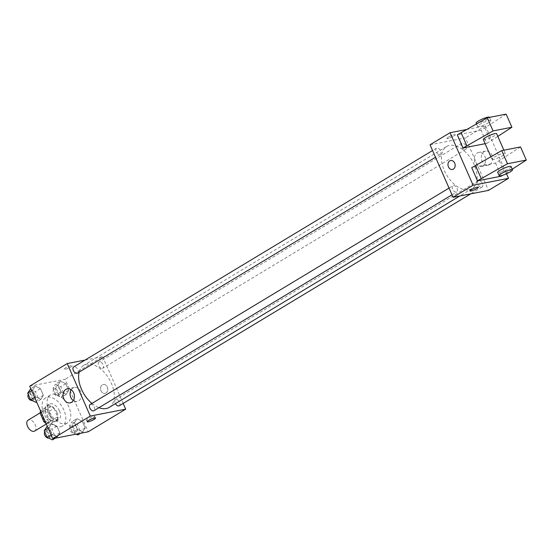 <?xml version="1.0" encoding="UTF-8"?>
<svg xmlns="http://www.w3.org/2000/svg" width="554" height="554" viewBox="0 0 554 554"><rect width="100%" height="100%" fill="white"/><g stroke="black" fill="none" stroke-linecap="round" stroke-linejoin="round"><path stroke-width="0.42" stroke-dasharray="2.77 2.08" d="M34.694 431.04A6.364 3.795 58.9 0 0 34.66 423.63A6.364 3.795 58.9 0 0 28.122 420.133M48.946 422.28A6.364 3.795 58.9 0 0 49.708 421.989A6.364 3.795 58.9 0 0 49.673 414.579A6.364 3.795 58.9 0 0 43.136 411.082A6.364 3.795 58.9 0 0 42.838 417.896A6.364 3.795 58.9 0 0 48.946 422.28M40.705 410.521L46.377 409.42A8.642 5.152 58.9 0 1 49.001 411.463L54.008 408.443A8.642 5.152 58.9 0 0 51.384 406.401L45.705 407.509L40.705 410.521A8.642 5.152 58.9 0 0 40.539 410.874M49.001 411.463L52.699 419.884A8.642 5.152 58.9 0 1 52.145 422.543L46.467 423.651A8.642 5.152 58.9 0 1 46.044 423.408M54.008 408.443L57.699 416.864L52.699 419.884M52.145 422.543L57.145 419.53L51.467 420.631L46.467 423.651M57.145 419.53A8.642 5.152 58.9 0 0 57.699 416.864M45.705 407.509A8.642 5.152 58.9 0 0 45.151 410.168L41.259 412.515M51.467 420.631A8.642 5.152 58.9 0 1 48.849 418.589L45.151 410.168M56.958 412.439A9.093 5.415 -121.1 0 1 56.12 421.303A9.093 5.415 -121.1 0 1 46.785 416.317A9.093 5.415 -121.1 0 1 46.73 405.729A9.093 5.415 -121.1 0 1 56.958 412.439M59.465 410.929A9.093 5.415 58.9 0 0 49.23 404.219A9.093 5.415 58.9 0 0 48.814 413.956A9.093 5.415 58.9 0 0 57.533 420.216A9.093 5.415 58.9 0 0 58.627 419.794A9.093 5.415 58.9 0 0 59.465 410.929M48.849 418.589L44.957 420.936M51.384 406.401L46.377 409.42M60.414 426.781A16.371 9.75 58.9 0 0 62.38 426.026A16.371 9.75 58.9 0 0 62.283 406.975A16.371 9.75 58.9 0 0 45.476 397.987A16.371 9.75 58.9 0 0 44.722 415.514A16.371 9.75 58.9 0 0 60.414 426.781M65.414 423.762A16.371 9.75 58.9 0 0 67.387 423.007A16.371 9.75 58.9 0 0 67.283 403.956A16.371 9.75 58.9 0 0 50.476 394.974A16.371 9.75 58.9 0 0 49.721 412.501A16.371 9.75 58.9 0 0 65.414 423.762M60.441 381.117L65.767 383.68L68.682 390.314L66.265 394.386L60.933 391.823L58.025 385.189L60.441 381.117L65.767 383.68L68.682 390.314L66.265 394.386L60.933 391.823L58.025 385.189L60.441 381.117L55.435 384.137L60.767 386.699L63.675 393.333L61.259 397.405L55.926 394.843L53.018 388.209L55.435 384.137M35.124 386.048L40.449 388.61L43.364 395.244L40.948 399.316L35.615 396.754L32.707 390.12L35.124 386.048L40.449 388.61L43.364 395.244L40.948 399.316L35.615 396.754L32.707 390.12L35.124 386.048L30.789 388.659M29.701 386.18L65.109 379.289L88.162 431.801M76.923 418.665L82.248 421.227L85.164 427.861L82.747 431.933L77.415 429.371L74.506 422.737L76.923 418.665L82.248 421.227L85.164 427.861L82.747 431.933L77.415 429.371L74.506 422.737L76.923 418.665L71.916 421.684L77.248 424.246L80.157 430.88L77.74 434.952M51.605 423.595L56.93 426.158L59.846 432.792L57.429 436.864L52.097 434.301L49.188 427.667L51.605 423.595L56.93 426.158L59.846 432.792L57.429 436.864L52.097 434.301L49.188 427.667L51.605 423.595L47.27 426.206M85.053 360.079L102.642 356.658L65.109 379.289M102.642 356.658L123.168 403.416M105.959 393.049A4.55 3.566 -101 0 0 107.511 387.648A4.55 3.566 -101 0 0 103.293 384.483A4.55 3.566 -101 0 0 100.655 389.628A4.55 3.566 -101 0 0 105.031 393.409A4.55 3.566 -101 0 0 105.959 393.049A4.55 3.566 -101 0 0 107.504 387.655A4.55 3.566 -101 0 0 103.293 384.483A4.55 3.566 -101 0 0 100.655 389.628A4.55 3.566 -101 0 0 105.031 393.409A4.55 3.566 -101 0 0 105.959 393.049M109.166 407.419A24.591 14.653 58.9 0 0 109.013 378.798A24.591 14.653 58.9 0 0 83.765 365.301A24.591 14.653 58.9 0 0 79.132 372.149M91.922 403.423A24.591 14.653 58.9 0 0 98.944 407.689M77.442 373.167A3.636 2.168 58.9 0 0 77.421 368.929A3.636 2.168 58.9 0 0 73.689 366.935M102.324 368.403A3.636 2.168 58.9 0 0 102.76 368.237A3.636 2.168 58.9 0 0 102.739 364.006A3.636 2.168 58.9 0 0 99.007 362.004A3.636 2.168 58.9 0 0 98.834 365.903A3.636 2.168 58.9 0 0 102.324 368.403M119.242 405.784A3.636 2.168 58.9 0 0 119.221 401.546A3.636 2.168 58.9 0 0 115.488 399.552A3.636 2.168 58.9 0 0 115.426 403.644M90.17 404.482A3.636 2.168 -121.1 0 1 90.607 404.316A3.636 2.168 -121.1 0 1 94.09 406.816A3.636 2.168 -121.1 0 1 93.924 410.715M65.164 369.317A4.55 0.776 156.3 0 0 69.915 367.524A4.55 0.776 156.3 0 0 72.456 365.605A4.55 0.776 156.3 0 0 67.976 366.72A4.55 0.776 156.3 0 0 64.126 369.262A4.55 0.776 156.3 0 0 65.164 369.317A4.55 0.776 156.3 0 0 69.915 367.524A4.55 0.776 156.3 0 0 72.456 365.605A4.55 0.776 156.3 0 0 67.983 366.72A4.55 0.776 156.3 0 0 64.126 369.262A4.55 0.776 156.3 0 0 65.164 369.317M93.744 416.407A4.55 0.776 -23.7 0 1 94.782 416.463A4.55 0.776 -23.7 0 1 90.932 419.004A4.55 0.776 -23.7 0 1 86.452 420.119A4.55 0.776 -23.7 0 1 88.993 418.201A4.55 0.776 -23.7 0 1 93.744 416.407M71.189 389.732A7.154 5.616 79 0 1 74.374 387.461A7.154 5.616 79 0 1 81.009 392.44A7.154 5.616 79 0 1 78.578 400.937A7.154 5.616 79 0 1 77.11 401.505A7.154 5.616 79 0 1 73.301 400.59M469.009 189.78A24.591 14.653 58.9 0 0 471.966 188.651A24.591 14.653 58.9 0 0 471.814 160.03A24.591 14.653 58.9 0 0 446.572 146.533A24.591 14.653 58.9 0 0 445.437 172.862A24.591 14.653 58.9 0 0 469.009 189.78M453.407 185.548A3.636 2.168 -121.1 0 1 456.898 188.055A3.636 2.168 -121.1 0 1 456.731 191.947A3.636 2.168 -121.1 0 1 452.992 189.953A3.636 2.168 -121.1 0 1 452.971 185.715A3.636 2.168 -121.1 0 1 453.407 185.548M465.125 149.635A3.636 2.168 58.9 0 0 465.568 149.469A3.636 2.168 58.9 0 0 465.54 145.238A3.636 2.168 58.9 0 0 461.807 143.237A3.636 2.168 58.9 0 0 461.641 147.135A3.636 2.168 58.9 0 0 465.125 149.635M481.613 187.183A3.636 2.168 58.9 0 0 482.049 187.017A3.636 2.168 58.9 0 0 482.028 182.785A3.636 2.168 58.9 0 0 478.289 180.784A3.636 2.168 58.9 0 0 478.123 184.683A3.636 2.168 58.9 0 0 481.613 187.183M439.807 154.566A3.636 2.168 58.9 0 0 440.25 154.4A3.636 2.168 58.9 0 0 440.222 150.162A3.636 2.168 58.9 0 0 436.49 148.167A3.636 2.168 58.9 0 0 436.323 152.066A3.636 2.168 58.9 0 0 439.807 154.566M430.036 144.781L465.45 137.891L488.503 190.403M489.812 164.566A7.154 5.616 -101 0 0 492.25 156.069A7.154 5.616 -101 0 0 485.616 151.09A7.154 5.616 -101 0 0 481.474 159.185A7.154 5.616 -101 0 0 488.351 165.134A7.154 5.616 -101 0 0 489.812 164.566M466.551 129.504L485.463 125.82L465.45 137.891M485.463 125.82L506.515 173.783M482.825 165.923A7.154 5.616 79 0 1 481.357 166.491A7.154 5.616 79 0 1 474.48 160.542A7.154 5.616 79 0 1 478.621 152.454A7.154 5.616 79 0 1 485.256 157.433A7.154 5.616 79 0 1 482.825 165.923M448.345 137.136A4.55 0.776 156.3 0 0 446.946 138.424A4.55 0.776 156.3 0 0 451.427 137.302A4.55 0.776 156.3 0 0 455.277 134.767A4.55 0.776 156.3 0 0 452.687 135.141A4.55 0.776 156.3 0 0 448.345 137.136A4.55 0.776 -23.7 0 1 452.687 135.148A4.55 0.776 -23.7 0 1 455.277 134.767A4.55 0.776 -23.7 0 1 451.427 137.309A4.55 0.776 -23.7 0 1 446.946 138.424A4.55 0.776 -23.7 0 1 448.345 137.136M452.445 169.469L452.445 169.469A4.55 3.566 -101 0 0 454.702 163.118A4.55 3.566 -101 0 0 450.707 160.542L450.707 160.542M478.324 187.28L478.331 187.28A4.55 0.776 156.3 0 0 478.324 187.28A4.55 0.776 156.3 0 0 473.85 188.395A4.55 0.776 156.3 0 0 470 190.936L470 190.936M520.538 146.942L495.505 163.056L471.71 167.689M495.505 163.056L501.266 176.179M506.127 114.124L481.094 130.232L486.862 143.361L485.138 143.694M481.094 130.232L457.306 134.864M483.317 139.546A7.278 1.24 156.3 0 0 484.972 139.643A7.278 1.24 156.3 0 0 492.575 136.769A7.278 1.24 156.3 0 0 496.64 133.701M486.862 143.361L497.824 136.402M493.614 159.337A7.278 1.24 -23.7 0 1 491.959 159.24A7.278 1.24 -23.7 0 1 496.024 156.173A7.278 1.24 -23.7 0 1 503.628 153.299A7.278 1.24 -23.7 0 1 505.283 153.396A7.278 1.24 -23.7 0 1 501.218 156.463A7.278 1.24 -23.7 0 1 493.614 159.337M511.044 166.519A7.278 1.24 -23.7 0 1 508.807 168.582A7.278 1.24 -23.7 0 1 501.869 171.768A7.278 1.24 -23.7 0 1 497.721 172.37M512.235 169.226L502.949 175.168M489.217 120.481A7.278 1.24 -23.7 0 1 490.879 120.571A7.278 1.24 -23.7 0 1 488.642 122.635A7.278 1.24 -23.7 0 1 481.696 125.813A7.278 1.24 -23.7 0 1 477.548 126.423A7.278 1.24 -23.7 0 1 481.613 123.348A7.278 1.24 -23.7 0 1 489.217 120.481M476.108 123.14A7.278 1.24 156.3 0 0 480.256 122.531A7.278 1.24 156.3 0 0 487.201 119.352A7.278 1.24 156.3 0 0 489.431 117.289M484.847 127.967L490.615 141.097M499.258 160.792L505.019 173.921M46.598 426.615L51.931 429.177L54.839 435.811L52.422 439.876M50.954 436.531A3.636 2.168 58.9 0 0 51.39 436.365A3.636 2.168 58.9 0 0 51.37 432.127A3.636 2.168 58.9 0 0 47.63 430.133A3.636 2.168 58.9 0 0 47.464 434.024A3.636 2.168 58.9 0 0 50.954 436.531M56.93 426.158L51.931 429.177M59.846 432.792L54.839 435.811M57.429 436.864L55.165 438.228M52.097 434.301L51.093 434.904M49.188 427.667L48.177 428.277M48.544 438.013A3.636 2.168 58.9 0 0 48.89 437.868A3.636 2.168 58.9 0 0 48.863 433.637A3.636 2.168 58.9 0 0 45.13 431.642A3.636 2.168 58.9 0 0 44.749 431.981M30.117 389.067L35.449 391.63L38.358 398.264L35.941 402.329M34.473 398.984A3.636 2.168 58.9 0 0 34.909 398.818A3.636 2.168 58.9 0 0 34.881 394.58A3.636 2.168 58.9 0 0 31.149 392.585A3.636 2.168 58.9 0 0 30.982 396.477A3.636 2.168 58.9 0 0 34.473 398.984M40.449 388.61L35.449 391.63M43.364 395.244L38.358 398.264M40.948 399.316L36.612 401.927M35.615 396.754L34.611 397.356M32.707 390.12L31.696 390.729M32.063 400.466A3.636 2.168 58.9 0 0 32.402 400.32A3.636 2.168 58.9 0 0 32.381 396.089A3.636 2.168 58.9 0 0 28.649 394.095A3.636 2.168 58.9 0 0 28.268 394.434M76.085 434.156L72.415 432.39L69.499 425.756L71.916 421.684M76.272 431.601A3.636 2.168 58.9 0 0 76.708 431.434A3.636 2.168 58.9 0 0 76.687 427.196A3.636 2.168 58.9 0 0 72.948 425.202A3.636 2.168 58.9 0 0 72.782 429.094A3.636 2.168 58.9 0 0 76.272 431.601M82.248 421.227L77.248 424.246M85.164 427.861L80.157 430.88M82.747 431.933L80.482 433.297M77.415 429.371L72.415 432.39M74.506 422.737L69.499 425.756M73.765 433.11A3.636 2.168 58.9 0 0 74.208 432.944A3.636 2.168 58.9 0 0 74.181 428.706A3.636 2.168 58.9 0 0 70.448 426.712A3.636 2.168 58.9 0 0 70.282 430.603A3.636 2.168 58.9 0 0 73.765 433.11M59.79 394.053A3.636 2.168 58.9 0 0 60.227 393.887A3.636 2.168 58.9 0 0 60.206 389.649A3.636 2.168 58.9 0 0 56.466 387.655A3.636 2.168 58.9 0 0 56.3 391.546A3.636 2.168 58.9 0 0 59.79 394.053M65.767 383.68L60.767 386.699M68.682 390.314L63.675 393.333M66.265 394.386L61.259 397.405M60.933 391.823L55.926 394.843M58.025 385.189L53.018 388.209M57.284 395.563A3.636 2.168 58.9 0 0 57.72 395.397A3.636 2.168 58.9 0 0 57.699 391.159A3.636 2.168 58.9 0 0 53.967 389.164A3.636 2.168 58.9 0 0 53.8 393.056A3.636 2.168 58.9 0 0 57.284 395.563M46.314 424.032L49.708 421.989M40.151 412.882L43.136 411.082M49.23 404.219L46.73 405.729M58.627 419.794L56.12 421.303M50.476 394.974L45.476 397.987M67.387 423.007L62.38 426.026M86.452 420.119L87.179 421.774M94.782 416.463L95.51 418.118M74.374 387.461L67.387 388.818M77.11 401.505L70.116 402.862M446.572 146.533L83.765 365.301M471.966 188.651L459.799 195.991M451.995 194.8L456.731 191.947M449.045 188.083L452.971 185.715M461.807 143.237L99.007 362.004M465.568 149.469L102.76 368.237M478.289 180.784L115.488 399.552M482.049 187.017L470.678 193.872M436.49 148.167L432.563 150.536M440.25 154.4L435.513 157.253M485.616 151.09L478.621 152.454M488.351 165.134L481.357 166.491M490.858 156.734L491.959 159.24M503.877 150.189L505.283 153.396M476.454 123.916L477.548 126.423M489.466 117.365L490.879 120.571M47.63 430.133L45.13 431.642M51.39 436.365L48.89 437.868M31.149 392.585L28.649 394.095M34.909 398.818L32.402 400.32M72.948 425.202L70.448 426.712M76.708 431.434L74.208 432.944M56.466 387.655L53.967 389.164M60.227 393.887L57.72 395.397"/><path stroke-width="0.83" d="M40.151 412.882L28.122 420.133A6.364 3.795 58.9 0 0 27.832 426.954A6.364 3.795 58.9 0 0 33.932 431.331A6.364 3.795 58.9 0 0 34.694 431.04L46.314 424.032M44.957 420.936L43.842 421.608L40.151 413.187A8.642 5.152 58.9 0 1 40.539 410.874M43.842 421.608A8.642 5.152 58.9 0 0 46.044 423.408M41.259 412.515L40.151 413.187M123.168 403.416L125.696 409.171L88.162 431.801L52.755 438.692L29.701 386.18L67.235 363.549L85.053 360.079M98.944 407.689A24.591 14.653 58.9 0 0 106.202 408.547A24.591 14.653 58.9 0 0 109.166 407.419L459.799 195.991M79.132 372.149A24.591 14.653 58.9 0 0 91.922 403.423M125.696 409.171L90.288 416.061L67.235 363.549M432.563 150.536L73.689 366.935A3.636 2.168 58.9 0 0 73.516 370.834A3.636 2.168 58.9 0 0 77.006 373.334A3.636 2.168 58.9 0 0 77.442 373.167L435.513 157.253M115.426 403.644A3.636 2.168 58.9 0 0 118.805 405.95A3.636 2.168 58.9 0 0 119.242 405.784L470.678 193.872M451.995 194.8L93.924 410.715A3.636 2.168 -121.1 0 1 90.191 408.72A3.636 2.168 -121.1 0 1 90.17 404.482L449.045 188.083M90.288 416.061L52.755 438.692M71.584 402.294A7.154 5.616 79 0 1 70.116 402.862A7.154 5.616 79 0 1 63.239 396.913A7.154 5.616 79 0 1 67.387 388.818A7.154 5.616 79 0 1 74.014 393.804A7.154 5.616 79 0 1 71.584 402.294M94.471 418.055A4.55 0.776 -23.7 0 1 95.51 418.118A4.55 0.776 -23.7 0 1 91.652 420.652A4.55 0.776 -23.7 0 1 87.179 421.774A4.55 0.776 -23.7 0 1 89.72 419.856A4.55 0.776 -23.7 0 1 94.471 418.055M73.301 400.59A7.154 5.616 79 0 1 71.189 389.732M506.515 173.783L508.517 178.333L488.503 190.403L453.089 197.3L430.036 144.781L450.056 132.711L466.551 129.504M454.702 163.118A4.55 3.566 79 0 1 452.445 169.469A4.55 3.566 79 0 1 448.068 165.688A4.55 3.566 79 0 1 450.707 160.542A4.55 3.566 79 0 1 454.702 163.118M508.517 178.333L473.109 185.23L453.089 197.3M473.109 185.23L450.056 132.711M450.707 160.542A4.55 3.566 -101 0 0 448.068 165.688A4.55 3.566 -101 0 0 452.445 169.469M470 190.936A4.55 0.776 156.3 0 0 472.597 190.555A4.55 0.776 156.3 0 0 476.932 188.568A4.55 0.776 -23.7 0 1 472.59 190.555A4.55 0.776 -23.7 0 1 470 190.936A4.55 0.776 -23.7 0 1 473.85 188.395A4.55 0.776 -23.7 0 1 478.331 187.28A4.55 0.776 -23.7 0 1 476.932 188.568A4.55 0.776 156.3 0 0 478.331 187.28M502.949 175.168L501.266 176.179L477.479 180.812L507.492 163.735L526.3 160.071L512.235 169.226M526.3 160.071L520.538 146.942L501.723 150.605L471.71 167.689L477.479 180.812M485.138 143.694L463.068 147.994L457.306 134.864L487.319 117.78L506.127 114.124L511.896 127.247L493.081 130.91L463.068 147.994M503.877 150.189L496.64 133.701A7.278 1.24 156.3 0 0 489.48 135.488A7.278 1.24 156.3 0 0 483.317 139.546L490.858 156.734M497.824 136.402L511.896 127.247M499.161 175.653L497.721 172.37A7.278 1.24 -23.7 0 1 503.884 168.305A7.278 1.24 -23.7 0 1 511.044 166.519L512.485 169.801A7.278 1.24 -23.7 0 1 510.248 171.865A7.278 1.24 -23.7 0 1 503.309 175.05A7.278 1.24 -23.7 0 1 499.161 175.653A7.278 1.24 -23.7 0 1 505.324 171.588A7.278 1.24 -23.7 0 1 512.485 169.801M489.466 117.365L489.431 117.289A7.278 1.24 156.3 0 0 482.271 119.075A7.278 1.24 156.3 0 0 476.108 123.14L476.454 123.916M487.319 117.78L493.081 130.91M501.723 150.605L507.492 163.735M461.06 132.6L466.821 145.73M475.464 165.424L481.232 178.554M55.165 438.228L52.422 439.876L47.09 437.314L44.181 430.687L47.27 426.206M51.093 434.904L47.09 437.314M48.177 428.277L44.181 430.687M44.749 431.981A3.636 2.168 58.9 0 0 45.172 435.901A3.636 2.168 58.9 0 0 48.447 438.041A3.636 2.168 58.9 0 0 48.544 438.013M36.612 401.927L35.941 402.329L30.609 399.766L27.7 393.139L30.789 388.659M34.611 397.356L30.609 399.766M31.696 390.729L27.7 393.139M28.268 394.434A3.636 2.168 58.9 0 0 28.69 398.354A3.636 2.168 58.9 0 0 31.966 400.494A3.636 2.168 58.9 0 0 32.063 400.466M80.482 433.297L77.74 434.952L76.085 434.156"/></g></svg>
